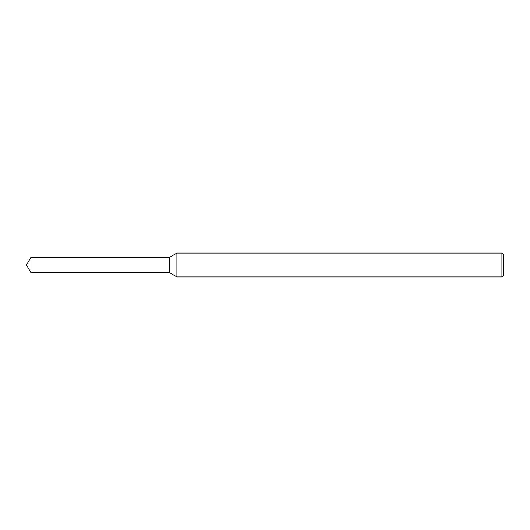 <?xml version="1.0" encoding="UTF-8"?>
<svg xmlns="http://www.w3.org/2000/svg" width="530" height="530" viewBox="0 0 530 530"><rect width="100%" height="100%" fill="white"/><g stroke="black" fill="none" stroke-linecap="round" stroke-linejoin="round"><path stroke-width="0.4" stroke-dasharray="2.65 1.99" d="M169.6 257.288L169.6 272.712L169.6 257.288M176.901 253.075L176.901 276.925M501.91 253.075L501.91 276.925M503.5 254.665L503.5 275.335M30.952 257.288L30.952 272.712"/><path stroke-width="0.79" d="M30.952 257.288L169.6 257.288L169.6 272.712L169.6 257.288L176.901 253.075L176.901 276.925L169.6 272.712L30.952 272.712L30.952 257.288L26.5 265L30.952 272.712M501.91 276.925L501.91 253.075L503.5 254.665L503.5 275.335L501.91 276.925L176.901 276.925M501.91 253.075L176.901 253.075"/></g></svg>
